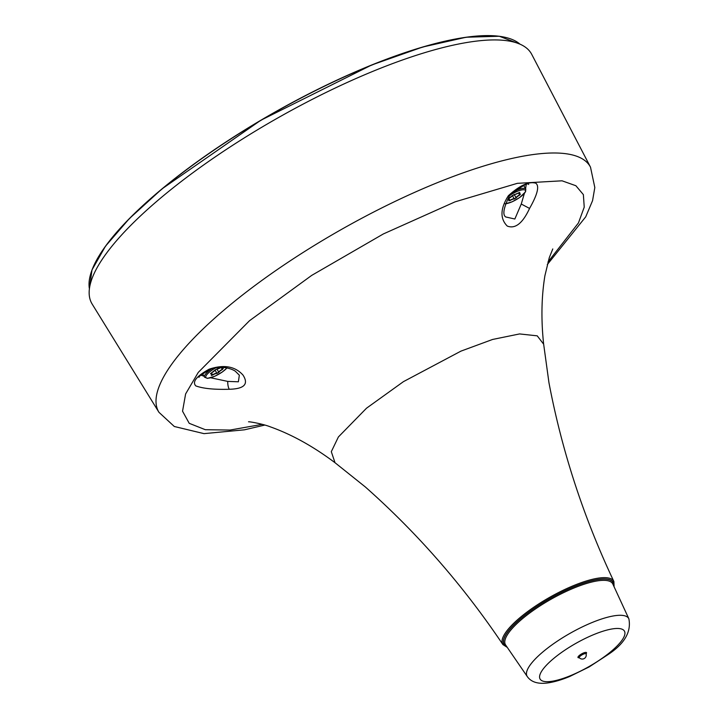 <?xml version="1.0" encoding="UTF-8"?>
<svg xmlns="http://www.w3.org/2000/svg" width="719" height="719" viewBox="0 0 719 719"><rect width="100%" height="100%" fill="white"/><g stroke="black" fill="none" stroke-linecap="round" stroke-linejoin="round"><path stroke-width="1.08" d="M92.167 304.083A252.791 69.464 -29.6 0 1 163.366 195.775A252.791 69.464 -29.6 0 1 387.532 65.51A252.791 69.464 -29.6 0 1 531.736 54.374L590.506 167.176A248.172 68.188 150.4 0 0 448.935 178.105A248.172 68.188 150.4 0 0 228.867 305.997A248.172 68.188 150.4 0 0 158.962 412.32L92.167 304.083M209.085 369.215C223.771 364.29 235.077 366.241 243.004 375.075C248.855 384.153 244.289 388.88 229.316 389.267C214.082 389.68 202.902 388.557 195.766 385.878C192.036 381.825 196.476 376.271 209.085 369.215A7.972 1.699 67.8 0 0 209.957 369.575L209.957 369.575C221.066 364.29 234.017 369.593 235.76 371.651L239.337 375.201L238.375 381.798L227.734 381.403L210.703 377.781M508.378 195.703C519.855 185.367 528.986 181.197 535.781 183.192C539.61 185.996 537.533 194.409 529.561 208.429C522.677 223.294 515.244 229.172 507.272 226.072C499.885 218.666 500.253 208.537 508.378 195.703A7.972 1.222 38.4 0 0 509.474 195.838L509.474 195.838C521.787 186.068 528.186 182.293 528.681 184.495M200.916 375.183L203.962 376.181M509.474 195.838C503.642 207.683 502.374 214.72 505.682 216.949L514.849 219.016L521.257 204.034L524.367 193.474M525.571 188.746L526.173 184.882M508.728 200.754L509.924 200.367A4.089 1.123 -29.6 0 1 514.247 198.75L515.972 197.77A4.089 1.123 -29.6 0 1 519.603 194.876L520.322 194.058M520.448 194.04L519.693 195.11A3.883 1.07 150.4 0 0 516.242 197.86L514.184 199.019A3.883 1.07 150.4 0 0 510.077 200.556L508.773 200.646A3.883 1.07 150.4 0 0 508.117 199.442L508.872 198.363A3.883 1.07 150.4 0 0 512.323 195.622L514.373 194.454A3.883 1.07 150.4 0 0 518.489 192.917L519.783 192.827A3.883 1.07 150.4 0 0 519.316 193.887A3.883 1.07 150.4 0 0 520.448 194.04L519.046 193.824A4.089 1.123 -29.6 0 1 519.046 193.815A4.089 1.123 -29.6 0 1 519.54 192.71L519.675 192.449M510.077 200.556L508.809 198.408M519.495 194.04A4.089 1.123 -29.6 0 1 519.046 193.824L518.525 192.899M505.232 203.747A12.771 3.514 150.4 0 0 518.588 198.21A12.771 3.514 150.4 0 0 525.391 190.445A12.771 3.514 150.4 0 0 509.915 195.298M513.276 191.883A13.769 3.784 -29.6 0 1 525.778 189.106A13.769 3.784 -29.6 0 1 525.787 189.115L525.589 191.757L519.756 197.464L512.108 201.814L505.196 203.881M508.018 198.956L508.135 199.163A4.089 1.123 -29.6 0 1 509.322 199.325A4.089 1.123 -29.6 0 1 509.277 199.819M508.773 200.646L509.322 199.325L508.8 198.408M519.666 192.422L518.489 192.917L519.693 195.11M514.112 194.498L516.242 197.86M512.422 195.46L514.184 199.019M518.498 192.917L512.323 195.622M512.413 195.532L508.872 198.363M222.441 367.31A3.883 1.07 150.4 0 0 221.991 368.335A3.883 1.07 150.4 0 0 223.124 368.488L222.369 369.566A3.883 1.07 150.4 0 0 218.918 372.307L216.868 373.476A3.883 1.07 150.4 0 0 212.752 375.012L211.305 375.444L212.599 374.815A4.089 1.123 -29.6 0 1 216.922 373.197L218.648 372.217A4.089 1.123 -29.6 0 1 222.279 369.332L223.223 368.47M212.752 375.012L211.997 373.772A4.089 1.123 -29.6 0 1 211.961 374.266M210.505 373.583L211.548 372.819A3.883 1.07 150.4 0 0 214.999 370.069L217.048 368.91A3.883 1.07 150.4 0 0 221.164 367.373L222.369 369.566M222.171 368.488A4.089 1.123 -29.6 0 1 221.731 368.272A4.089 1.123 -29.6 0 1 221.722 368.272A4.089 1.123 -29.6 0 1 222.099 367.292M215.781 367.822A12.771 3.514 150.4 0 0 205.85 377.484A12.771 3.514 150.4 0 0 215.152 376.055A12.771 3.514 150.4 0 0 226.961 367.876M202.596 373.772L204.511 377.16A13.769 3.784 -29.6 0 1 204.502 377.142A13.769 3.784 -29.6 0 1 211.503 368.991M211.458 375.102A3.883 1.07 150.4 0 0 210.793 373.889M210.694 373.404L210.811 373.619A4.089 1.123 -29.6 0 1 211.997 373.772A4.089 1.123 -29.6 0 1 212.006 373.781L211.539 375.012M216.787 368.946L218.918 372.307M215.098 369.97L216.868 373.476M216.859 368.91L221.164 367.373L221.731 368.272L223.258 368.505M215.107 369.917L217.048 368.91M210.523 373.628L214.999 370.069M91.133 272.519A248.531 68.287 -29.6 0 1 162.027 188.872M162.072 188.827A248.531 68.287 -29.6 0 1 505.151 37.325M519.972 44.147A248.738 68.35 150.4 0 0 162.054 189.007A248.738 68.35 150.4 0 0 89.408 288.75L91.978 269.931L105.495 246.177L129.249 218.684L162.045 188.836L260.826 120.262L371.705 64.98L422.682 47.023L466.164 37.226L499.31 36.247L519.999 44.165M262.237 424.354L230.062 430.052L205.319 429.701L189.223 423.32L182.545 411.205L185.61 393.958L198.264 372.406L249.484 320.737L311.713 275.386L383.362 233.945L455.037 201.859L517.329 183.336L562.06 180.811L575.892 185.736L583.37 194.615L584.232 207.144L578.453 222.926L547.959 262.04M366.51 408.212L338.397 436.954L331.306 451.676L335.009 462.712L365.342 486.97C417.442 533.121 463.297 585.661 502.914 644.592A63.838 17.544 -29.6 0 1 520.745 617.001A63.838 17.544 -29.6 0 1 577.779 583.936A63.838 17.544 -29.6 0 1 613.9 581.545C583.567 517.338 561.916 451.047 548.948 382.661L543.654 344.185L537.228 335.836L519.594 333.931L492.56 339.467L460.942 351.133L403.44 381.645L366.51 408.212M552.785 248.945L549.262 257.726L544.912 275.701C541.443 296.821 541.021 319.658 543.645 344.203L543.654 344.185M229.316 389.267A7.972 2.705 -90.9 0 1 227.734 381.403M529.561 208.429L521.257 204.034M613.828 586.246A62.85 17.265 150.4 0 0 582.642 583.424A62.85 17.265 150.4 0 0 521.751 617.693A62.85 17.265 150.4 0 0 506.994 646.938M506.832 646.705A62.67 17.22 -29.6 0 1 530.236 611.195A62.67 17.22 -29.6 0 1 599.727 579.307A62.67 17.22 -29.6 0 1 613.711 585.994M599.511 580.601A61.672 16.95 150.4 0 0 535.188 609.119A61.672 16.95 150.4 0 0 505.646 645.015L527.243 676.507A58.446 16.061 -29.6 0 1 555.392 642.471A58.446 16.061 -29.6 0 1 616.228 615.527A58.446 16.061 -29.6 0 1 628.855 618.78L612.867 584.116A61.672 16.95 150.4 0 0 599.511 580.601M614.098 628.667A48.506 13.328 150.4 0 0 553.819 658.361A48.506 13.328 150.4 0 0 550.439 681.486A48.506 13.328 150.4 0 0 610.71 651.782A48.506 13.328 150.4 0 0 614.098 628.667M585.985 653.742L586.066 653.868A3.901 1.07 150.4 0 0 583.9 653.957A3.901 1.07 150.4 0 0 580.359 656.007A3.901 1.07 150.4 0 0 579.289 657.714A4.88 1.339 -29.6 0 1 579.406 655.404A4.88 1.339 -29.6 0 1 584.915 652.51A4.88 1.339 -29.6 0 1 586.057 653.841M523.809 185.628L525.778 189.106M507.839 199.181L508.863 198.381M227.069 367.903L222.441 371.912L214.783 376.262L207.467 378.356L204.511 377.16M158.962 412.32L174.304 426.493L203.998 433.638L244.46 429.818L264.772 425.073M547.285 264.583L585.724 216.832L592.564 200.646L594.82 187.533L590.506 167.176M248.576 421.801L248.531 421.801C249.116 421.514 262.821 423.833 270.425 426.879C291.761 434.483 313.286 446.427 335.018 462.721M199.01 377.376C198.462 376.657 202.111 374.06 209.957 369.575M502.914 644.592L507.344 647.442M614.08 586.803L613.9 581.545M527.243 676.507C531.026 681.927 537.569 684.102 546.853 683.05C553.576 682.214 561.224 680.012 569.79 676.453L589.113 666.953L607.51 654.937C624.353 644.035 631.471 631.983 628.855 618.78M586.066 653.868A3.981 3.981 0 0 1 579.289 657.714L579.217 657.588"/></g></svg>
